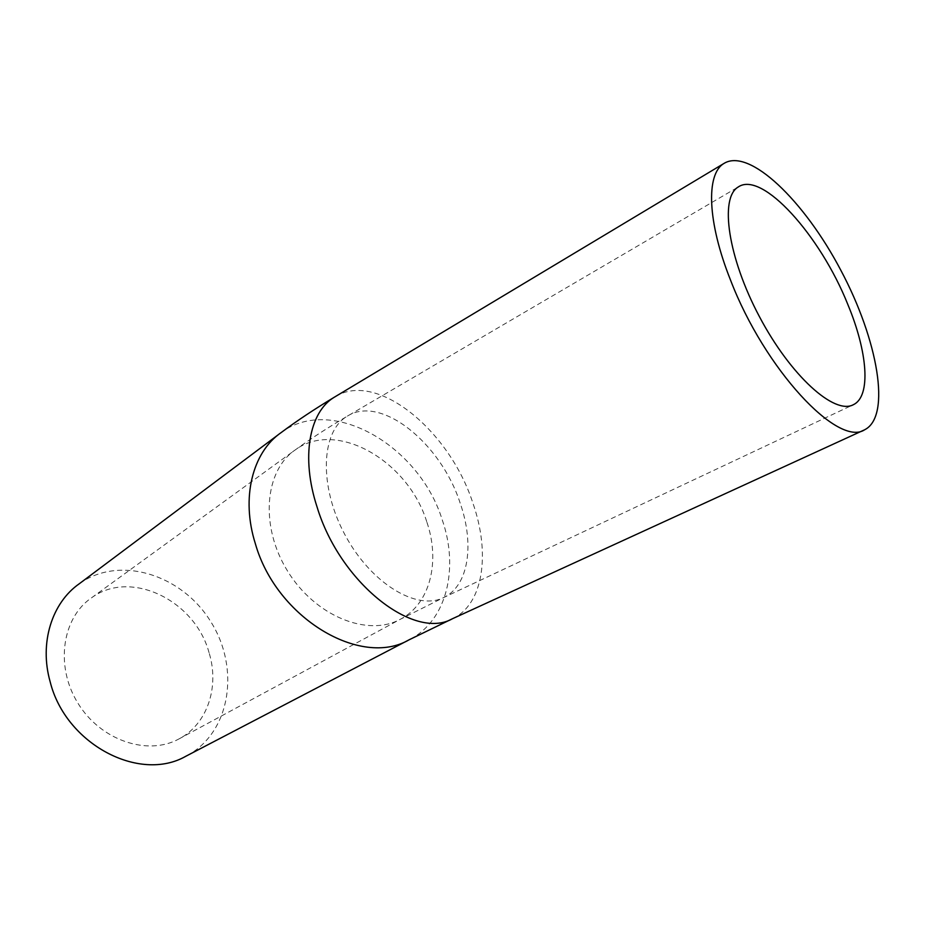 <?xml version="1.0" encoding="UTF-8"?>
<svg xmlns="http://www.w3.org/2000/svg" width="925" height="925" viewBox="0 0 925 925"><rect width="100%" height="100%" fill="white"/><g stroke="black" fill="none" stroke-linecap="round" stroke-linejoin="round"><path stroke-width="0.69" stroke-dasharray="4.62 3.47" d="M209.062 652.703C195.21 600.695 130.922 568.771 91.587 597.781C62.079 617.773 54.887 666.254 77.954 703.243C100.663 740.451 147.41 756.107 178.722 739.063C207.373 724.379 219.688 686.824 209.062 652.703M187 755.656C230.799 732.276 240.28 667.931 210.657 621.496C181.82 574.575 119.591 554.78 79.261 583.768M460.164 503.131C440.924 443.075 380.614 394.131 346.933 416.412C320.929 431.651 318.755 486.342 345.013 534.893C370.948 583.629 417.233 611.298 443.896 597.434C468.709 585.733 474.641 544.328 460.164 503.131M426.703 521.619C408.087 461.055 336.735 419.441 295.549 449.7C264.573 470.386 259.671 526.244 287.559 571.049C315.078 616.085 367.491 637.232 400.19 619.345C430.206 604.048 440.589 561.51 426.703 521.619M452.545 618.686C483.521 604.418 490.62 553.219 472.791 502.807C449.585 430.969 377.92 371.249 335.925 396.247M410.307 639.187C446.96 620.051 459.112 567.996 442.162 519.619C419.279 445.688 331.786 394.605 281.154 432.576L278.691 434.415M178.722 739.063L400.19 619.345L443.896 597.434L852.815 404.953M91.587 597.781L295.549 449.7C310.615 438.785 327.739 427.697 346.933 416.412L738.185 187.023M864.043 430.044L864.759 429.709"/><path stroke-width="1.39" d="M847.82 304.464C867.638 351.939 871.269 396.166 853.451 404.653C834.604 415.244 790.748 376.001 759.471 316.732C727.963 257.589 719.407 197.881 738.185 187.023C762.05 170.281 820.487 235.748 847.82 304.464M730.472 279.94C764.663 369.41 838.281 447.758 864.759 429.709C891.503 416.181 877.802 339.625 840.871 270.343C804.392 200.817 749.227 147.329 723.789 163.552C705.891 174.201 707.301 221.931 730.472 279.94M278.691 434.415L79.261 583.768C51.962 602.799 39.151 642.852 50.1 681.563C65.49 744.186 139.432 782.781 185.705 756.326L187 755.656M335.925 396.247L334.017 397.392C309.204 412.284 300.845 457.459 316.998 506.773C339.914 582.981 414.215 640.817 452.545 618.686L864.043 430.044M723.789 163.552L334.017 397.392C314.303 409.255 296.682 420.979 281.154 432.576C252.479 452.302 240.778 497.812 255.392 543.819C276.506 618.224 360.866 668 409 639.857L410.307 639.187M852.815 404.953L853.451 404.653M185.705 756.326L409 639.857L452.545 618.686"/></g></svg>
